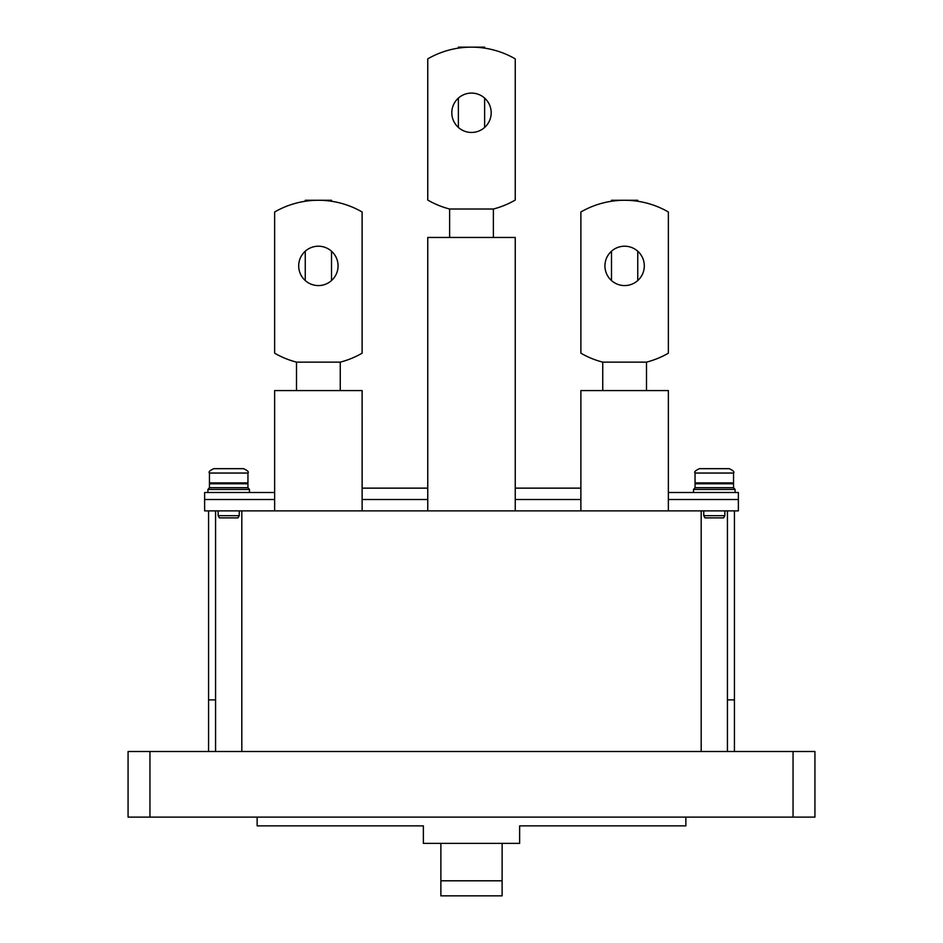 <?xml version="1.0" encoding="UTF-8"?>
<svg xmlns="http://www.w3.org/2000/svg" width="943" height="943" viewBox="0 0 943 943"><rect width="100%" height="100%" fill="white"/><g stroke="black" fill="none" stroke-linecap="round" stroke-linejoin="round"><path stroke-width="1.41" d="M207.92 492.505L207.92 489.452L209.452 487.708L247.95 487.708L247.95 483.759L247.066 482.887L247.95 483.759L209.452 483.759L210.324 482.887L209.452 483.759L209.452 487.708L207.92 489.452L249.471 489.452L247.95 487.708L249.471 489.452L249.471 492.505M693.529 492.505L693.529 489.452L695.05 487.708L733.548 487.708L733.548 483.759L732.676 482.887L733.548 483.759L695.05 483.759L695.934 482.887L695.05 483.759L695.05 487.708L693.529 489.452L735.08 489.452L733.548 487.708L735.08 489.452L735.08 492.505M215.57 751.5L215.57 699.883L208.568 699.883L208.568 510.882M215.57 699.883L215.57 510.882M274.637 499.507L204.631 499.507L204.631 510.882L241.821 510.882L241.821 751.5M208.568 751.5L208.568 699.883M427.757 510.882L427.757 237.459L515.243 237.459L515.243 510.882L515.243 499.507L580.876 499.507L580.876 510.882L580.876 390.579L668.363 390.579L668.363 510.882L668.375 390.579M668.363 492.505L738.369 492.505L738.369 510.882L241.821 510.882M427.757 499.507L362.124 499.507M738.369 499.507L668.363 499.507M727.43 510.882L727.43 699.883L734.432 699.883L734.432 751.5M734.432 510.882L734.432 699.883M727.43 699.883L727.43 751.5M699.435 468.671C695.404 470.522 693.942 471.971 695.05 473.044L695.05 482.887L733.548 482.887L733.548 473.044C734.668 471.971 733.206 470.522 729.175 468.671L699.435 468.671C695.404 470.522 693.942 471.971 695.05 473.044L733.548 473.044C734.668 471.971 733.206 470.522 729.175 468.671M703.749 515.691L724.861 515.691L723.599 517.884L705.01 517.884L703.749 515.691L703.749 510.882M149.949 817.121L814.929 817.121L814.929 751.5L128.071 751.5L128.071 817.121L149.949 817.121L149.949 751.5M685.867 817.121L685.867 825.868L519.628 825.868L519.628 843.372L423.372 843.372L423.372 825.868L257.133 825.868L257.133 817.121M502.124 843.372L502.124 895.85L440.876 895.85L440.876 880.797L502.124 880.797M440.876 843.372L440.876 880.797M701.179 510.882L701.179 751.5M362.124 510.882L362.124 390.579L274.637 390.579L274.637 510.882M296.503 362.136A87.499 87.499 0 0 1 274.637 353.189L274.637 211.986A87.499 87.499 0 0 1 362.124 211.986L362.124 353.189A87.499 87.499 0 0 1 340.258 362.136L340.258 390.579L340.258 362.136L296.503 362.136L296.503 390.579M318.38 285.576A19.685 19.685 0 0 0 338.065 265.891A19.685 19.685 0 0 0 318.38 246.206A19.685 19.685 0 0 0 298.695 265.891A19.685 19.685 0 0 0 318.38 285.576M449.622 209.016A87.499 87.499 0 0 1 427.757 200.069L427.757 58.867A87.499 87.499 0 0 1 515.243 58.867L515.243 200.069A87.499 87.499 0 0 1 493.378 209.016L493.378 237.459L493.378 209.016L449.622 209.016L449.622 237.459M471.5 132.456A19.685 19.685 0 0 0 491.185 112.771A19.685 19.685 0 0 0 471.5 93.086A19.685 19.685 0 0 0 451.815 112.771A19.685 19.685 0 0 0 471.5 132.456M602.742 362.136A87.499 87.499 0 0 1 580.876 353.189L580.876 211.986A87.499 87.499 0 0 1 668.363 211.986L668.363 353.189A87.499 87.499 0 0 1 646.497 362.136L646.497 390.579L646.497 362.136L602.742 362.136L602.742 390.579M624.62 285.576A19.685 19.685 0 0 0 644.305 265.891A19.685 19.685 0 0 0 624.62 246.206A19.685 19.685 0 0 0 604.935 265.891A19.685 19.685 0 0 0 624.62 285.576M362.124 390.579L362.136 488.132L427.757 488.132M305.261 201.26L305.261 200.27L331.512 200.27L331.512 201.26M331.512 251.215L331.512 280.566M305.261 280.566L305.261 251.215M515.243 237.459L515.243 488.132L580.876 488.132L580.876 499.507M458.381 48.14L458.381 47.15L484.619 47.15L484.619 48.14M484.619 98.096L484.619 127.446M458.381 127.446L458.381 98.096M611.5 201.26L611.5 200.27L637.751 200.27L637.751 201.26M637.751 251.215L637.751 280.566M611.5 280.566L611.5 251.215M274.637 492.505L204.631 492.505L204.631 499.507M515.243 488.132L515.243 499.507M213.825 468.671C209.794 470.522 208.332 471.971 209.452 473.044L209.452 482.887L247.95 482.887L247.95 473.044C249.058 471.971 247.596 470.522 243.565 468.671L213.825 468.671C209.794 470.522 208.332 471.971 209.452 473.044L247.95 473.044C249.058 471.971 247.596 470.522 243.565 468.671M218.139 515.691L239.251 515.691L237.99 517.884L219.401 517.884L218.139 515.691L218.139 510.882M793.051 817.121L793.051 751.5M724.861 510.882L724.861 515.691M239.251 510.882L239.251 515.691"/></g></svg>
